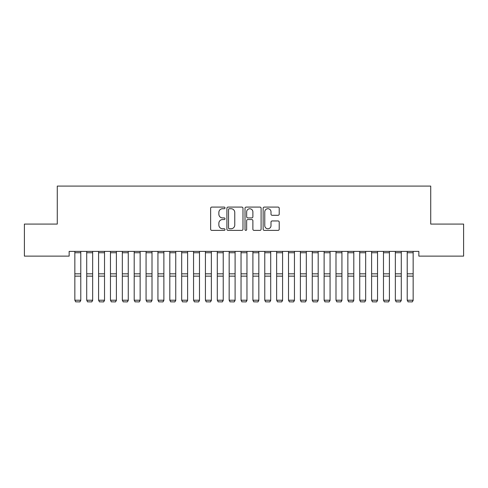<?xml version="1.0" encoding="UTF-8"?>
<svg xmlns="http://www.w3.org/2000/svg" width="488" height="488" viewBox="0 0 488 488"><rect width="100%" height="100%" fill="white"/><g stroke="black" fill="none" stroke-linecap="round" stroke-linejoin="round"><path stroke-width="0.73" d="M225.011 207.9A0.817 0.817 0 0 0 224.193 207.083L211.81 207.083A1.165 1.165 0 0 0 210.645 208.248L210.645 229.22A1.165 1.165 0 0 0 211.81 230.385L224.193 230.385A0.817 0.817 0 0 0 225.011 229.573A0.817 0.817 0 0 0 224.193 228.756L222.589 228.756A3.727 3.727 0 0 1 218.862 225.029L218.862 223.278A3.727 3.727 0 0 1 222.589 219.551L224.193 219.551A0.817 0.817 0 0 0 225.011 218.734A0.817 0.817 0 0 0 224.193 217.922L222.589 217.922A3.727 3.727 0 0 1 218.862 214.189L218.862 212.445A3.727 3.727 0 0 1 222.589 208.718L224.193 208.718A0.817 0.817 0 0 0 225.011 207.9M278.05 215.299A1.165 1.165 0 0 0 279.215 214.134L279.215 208.248A1.165 1.165 0 0 0 278.05 207.083L264.301 207.083A1.165 1.165 0 0 0 263.136 208.248L263.136 229.22A1.165 1.165 0 0 0 264.301 230.385L278.05 230.385A1.165 1.165 0 0 0 279.215 229.22L279.215 222.113A1.165 1.165 0 0 0 278.05 220.948L272.17 220.948A1.165 1.165 0 0 0 271.005 222.113L271.005 225.639A3.117 3.117 0 0 1 267.888 228.756A3.117 3.117 0 0 1 264.771 225.639L264.771 211.829A3.117 3.117 0 0 1 267.888 208.718A3.117 3.117 0 0 1 271.005 211.829L271.005 214.134A1.165 1.165 0 0 0 272.17 215.299L278.05 215.299M418.85 251.381L69.15 251.381L69.15 256.127L24.4 256.127L24.4 224.077L57.279 224.077L57.279 186.093L430.721 186.093L430.721 224.077L463.6 224.077L463.6 256.127L418.85 256.127L418.85 251.381M242.981 208.248A1.165 1.165 0 0 0 241.816 207.083L228.067 207.083A1.165 1.165 0 0 0 226.902 208.248L226.902 229.22A1.165 1.165 0 0 0 228.067 230.385L241.816 230.385A1.165 1.165 0 0 0 242.981 229.22L242.981 208.248M246.184 207.083L259.933 207.083A1.165 1.165 0 0 1 261.098 208.248L261.098 229.22A1.165 1.165 0 0 1 259.933 230.385L254.047 230.385A1.165 1.165 0 0 1 252.882 229.22L252.882 220.716A1.165 1.165 0 0 0 251.716 219.551L247.819 219.551A1.165 1.165 0 0 0 246.654 220.716L246.654 229.573A0.817 0.817 0 0 1 245.836 230.385A0.817 0.817 0 0 1 245.019 229.573L245.019 208.248A1.165 1.165 0 0 1 246.184 207.083M229.348 208.718A0.817 0.817 0 0 0 228.53 209.529L228.53 227.939A0.817 0.817 0 0 0 229.348 228.756L231.037 228.756A3.727 3.727 0 0 0 234.765 225.029L234.765 212.445A3.727 3.727 0 0 0 231.037 208.718L229.348 208.718M252.882 211.89A3.117 3.117 0 0 0 249.764 208.773A3.117 3.117 0 0 0 246.654 211.89L246.654 216.751A1.165 1.165 0 0 0 247.819 217.922L251.716 217.922A1.165 1.165 0 0 0 252.882 216.751L252.882 211.89M80.782 251.381L80.782 300.431L79.892 301.907L75.738 301.828L79.892 301.907M75.738 301.907L74.847 300.224L80.782 300.224L79.892 301.828M74.847 251.381L74.847 300.224L75.738 301.828M92.653 251.381L92.653 300.431L91.762 301.907L87.608 301.828L91.762 301.907M87.608 301.907L86.718 300.224L92.653 300.224L91.762 301.828M86.718 251.381L86.718 300.224L87.608 301.828M104.523 251.381L104.523 300.431L103.633 301.907L99.479 301.828L103.633 301.907M99.479 301.907L98.588 300.224L104.523 300.224L103.633 301.828M98.588 251.381L98.588 300.224L99.479 301.828M116.394 251.381L116.394 300.431L115.503 301.907L111.349 301.828L115.503 301.907M111.349 301.907L110.459 300.224L116.394 300.224L115.503 301.828M110.459 251.381L110.459 300.224L111.349 301.828M128.265 251.381L128.265 300.431L127.374 301.907L123.22 301.828L127.374 301.907M123.22 301.907L122.329 300.224L128.265 300.224L127.374 301.828M122.329 251.381L122.329 300.224L123.22 301.828M140.135 251.381L140.135 300.431L139.245 301.907L135.091 301.828L139.245 301.907M135.091 301.907L134.2 300.224L140.135 300.224L139.245 301.828M134.2 251.381L134.2 300.224L135.091 301.828M152.006 251.381L152.006 300.431L151.115 301.907L146.961 301.828L151.115 301.907M146.961 301.907L146.071 300.224L152.006 300.224L151.115 301.828M146.071 251.381L146.071 300.224L146.961 301.828M163.876 251.381L163.876 300.431L162.986 301.907L158.832 301.828L162.986 301.907M158.832 301.907L157.941 300.224L163.876 300.224L162.986 301.828M157.941 251.381L157.941 300.224L158.832 301.828M175.747 251.381L175.747 300.431L174.856 301.907L170.702 301.828L174.856 301.907M170.702 301.907L169.812 300.224L175.747 300.224L174.856 301.828M169.812 251.381L169.812 300.224L170.702 301.828M187.618 251.381L187.618 300.431L186.727 301.907L182.573 301.828L186.727 301.907M182.573 301.907L181.682 300.224L187.618 300.224L186.727 301.828M181.682 251.381L181.682 300.224L182.573 301.828M199.488 251.381L199.488 300.431L198.598 301.907L194.444 301.828L198.598 301.907M194.444 301.907L193.553 300.224L199.488 300.224L198.598 301.828M193.553 251.381L193.553 300.224L194.444 301.828M211.359 251.381L211.359 300.431L210.468 301.907L206.314 301.828L210.468 301.907M206.314 301.907L205.424 300.224L211.359 300.224L210.468 301.828M205.424 251.381L205.424 300.224L206.314 301.828M223.23 251.381L223.23 300.431L222.339 301.907L218.185 301.828L222.339 301.907M218.185 301.907L217.294 300.224L223.23 300.224L222.339 301.828M217.294 251.381L217.294 300.224L218.185 301.828M235.1 251.381L235.1 300.431L234.209 301.907L230.055 301.828L234.209 301.907M230.055 301.907L229.165 300.224L235.1 300.224L234.209 301.828M229.165 251.381L229.165 300.224L230.055 301.828M246.965 251.381L246.965 300.431L246.08 301.907L241.92 301.828L246.08 301.907M241.92 301.907L241.035 300.224L246.965 300.224L246.08 301.828M241.035 251.381L241.035 300.224L241.92 301.828M258.835 251.381L258.835 300.431L257.945 301.907L253.791 301.828L257.945 301.907M253.791 301.907L252.9 300.224L258.835 300.224L257.945 301.828M252.9 251.381L252.9 300.224L253.791 301.828M270.706 251.381L270.706 300.431L269.815 301.907L265.661 301.828L269.815 301.907M265.661 301.907L264.771 300.224L270.706 300.224L269.815 301.828M264.771 251.381L264.771 300.224L265.661 301.828M282.576 251.381L282.576 300.431L281.686 301.907L277.532 301.828L281.686 301.907M277.532 301.907L276.641 300.224L282.576 300.224L281.686 301.828M276.641 251.381L276.641 300.224L277.532 301.828M294.447 251.381L294.447 300.431L293.556 301.907L289.402 301.828L293.556 301.907M289.402 301.907L288.512 300.224L294.447 300.224L293.556 301.828M288.512 251.381L288.512 300.224L289.402 301.828M306.318 251.381L306.318 300.431L305.427 301.907L301.273 301.828L305.427 301.907M301.273 301.907L300.382 300.224L306.318 300.224L305.427 301.828M300.382 251.381L300.382 300.224L301.273 301.828M318.188 251.381L318.188 300.431L317.298 301.907L313.144 301.828L317.298 301.907M313.144 301.907L312.253 300.224L318.188 300.224L317.298 301.828M312.253 251.381L312.253 300.224L313.144 301.828M330.059 251.381L330.059 300.431L329.168 301.907L325.014 301.828L329.168 301.907M325.014 301.907L324.123 300.224L330.059 300.224L329.168 301.828M324.123 251.381L324.123 300.224L325.014 301.828M341.929 251.381L341.929 300.431L341.039 301.907L336.885 301.828L341.039 301.907M336.885 301.907L335.994 300.224L341.929 300.224L341.039 301.828M335.994 251.381L335.994 300.224L336.885 301.828M353.8 251.381L353.8 300.431L352.909 301.907L348.755 301.828L352.909 301.907M348.755 301.907L347.865 300.224L353.8 300.224L352.909 301.828M347.865 251.381L347.865 300.224L348.755 301.828M365.671 251.381L365.671 300.431L364.78 301.907L360.626 301.828L364.78 301.907M360.626 301.907L359.735 300.224L365.671 300.224L364.78 301.828M359.735 251.381L359.735 300.224L360.626 301.828M377.541 251.381L377.541 300.431L376.651 301.907L372.496 301.828L376.651 301.907M372.496 301.907L371.606 300.224L377.541 300.224L376.651 301.828M371.606 251.381L371.606 300.224L372.496 301.828M389.412 251.381L389.412 300.431L388.521 301.907L384.367 301.828L388.521 301.907M384.367 301.907L383.476 300.224L389.412 300.224L388.521 301.828M383.476 251.381L383.476 300.224L384.367 301.828M401.282 251.381L401.282 300.431L400.392 301.907L396.238 301.828L400.392 301.907M396.238 301.907L395.347 300.224L401.282 300.224L400.392 301.828M395.347 251.381L395.347 300.224L396.238 301.828M413.153 251.381L413.153 300.431L412.262 301.907L408.108 301.828L412.262 301.907M408.108 301.907L407.218 300.224L413.153 300.224L412.262 301.828M407.218 251.381L407.218 300.224L408.108 301.828M80.782 251.399L74.847 251.399M80.782 273.823L74.847 273.823M80.782 276.147L74.847 276.147M80.782 252.741L74.847 252.741M92.653 251.399L86.718 251.399M92.653 273.823L86.718 273.823M92.653 276.147L86.718 276.147M92.653 252.741L86.718 252.741M104.523 251.399L98.588 251.399M104.523 273.823L98.588 273.823M104.523 276.147L98.588 276.147M104.523 252.741L98.588 252.741M116.394 251.399L110.459 251.399M116.394 273.823L110.459 273.823M116.394 276.147L110.459 276.147M116.394 252.741L110.459 252.741M128.265 251.399L122.329 251.399M128.265 273.823L122.329 273.823M128.265 276.147L122.329 276.147M128.265 252.741L122.329 252.741M140.135 251.399L134.2 251.399M140.135 273.823L134.2 273.823M140.135 276.147L134.2 276.147M140.135 252.741L134.2 252.741M152.006 251.399L146.071 251.399M152.006 273.823L146.071 273.823M152.006 276.147L146.071 276.147M152.006 252.741L146.071 252.741M163.876 251.399L157.941 251.399M163.876 273.823L157.941 273.823M163.876 276.147L157.941 276.147M163.876 252.741L157.941 252.741M175.747 251.399L169.812 251.399M175.747 273.823L169.812 273.823M175.747 276.147L169.812 276.147M175.747 252.741L169.812 252.741M187.618 251.399L181.682 251.399M187.618 273.823L181.682 273.823M187.618 276.147L181.682 276.147M187.618 252.741L181.682 252.741M199.488 251.399L193.553 251.399M199.488 273.823L193.553 273.823M199.488 276.147L193.553 276.147M199.488 252.741L193.553 252.741M211.359 251.399L205.424 251.399M211.359 273.823L205.424 273.823M211.359 276.147L205.424 276.147M211.359 252.741L205.424 252.741M223.23 251.399L217.294 251.399M223.23 273.823L217.294 273.823M223.23 276.147L217.294 276.147M223.23 252.741L217.294 252.741M235.1 251.399L229.165 251.399M235.1 273.823L229.165 273.823M235.1 276.147L229.165 276.147M235.1 252.741L229.165 252.741M246.965 251.399L241.035 251.399M246.965 273.823L241.035 273.823M246.965 276.147L241.035 276.147M246.965 252.741L241.035 252.741M258.835 251.399L252.9 251.399M258.835 273.823L252.9 273.823M258.835 276.147L252.9 276.147M258.835 252.741L252.9 252.741M270.706 251.399L264.771 251.399M270.706 273.823L264.771 273.823M270.706 276.147L264.771 276.147M270.706 252.741L264.771 252.741M282.576 251.399L276.641 251.399M282.576 273.823L276.641 273.823M282.576 276.147L276.641 276.147M282.576 252.741L276.641 252.741M294.447 251.399L288.512 251.399M294.447 273.823L288.512 273.823M294.447 276.147L288.512 276.147M294.447 252.741L288.512 252.741M306.318 251.399L300.382 251.399M306.318 273.823L300.382 273.823M306.318 276.147L300.382 276.147M306.318 252.741L300.382 252.741M318.188 251.399L312.253 251.399M318.188 273.823L312.253 273.823M318.188 276.147L312.253 276.147M318.188 252.741L312.253 252.741M330.059 251.399L324.123 251.399M330.059 273.823L324.123 273.823M330.059 276.147L324.123 276.147M330.059 252.741L324.123 252.741M341.929 251.399L335.994 251.399M341.929 273.823L335.994 273.823M341.929 276.147L335.994 276.147M341.929 252.741L335.994 252.741M353.8 251.399L347.865 251.399M353.8 273.823L347.865 273.823M353.8 276.147L347.865 276.147M353.8 252.741L347.865 252.741M365.671 251.399L359.735 251.399M365.671 273.823L359.735 273.823M365.671 276.147L359.735 276.147M365.671 252.741L359.735 252.741M377.541 251.399L371.606 251.399M377.541 273.823L371.606 273.823M377.541 276.147L371.606 276.147M377.541 252.741L371.606 252.741M389.412 251.399L383.476 251.399M389.412 273.823L383.476 273.823M389.412 276.147L383.476 276.147M389.412 252.741L383.476 252.741M401.282 251.399L395.347 251.399M401.282 273.823L395.347 273.823M401.282 276.147L395.347 276.147M401.282 252.741L395.347 252.741M413.153 251.399L407.218 251.399M413.153 273.823L407.218 273.823M413.153 276.147L407.218 276.147M413.153 252.741L407.218 252.741"/></g></svg>
